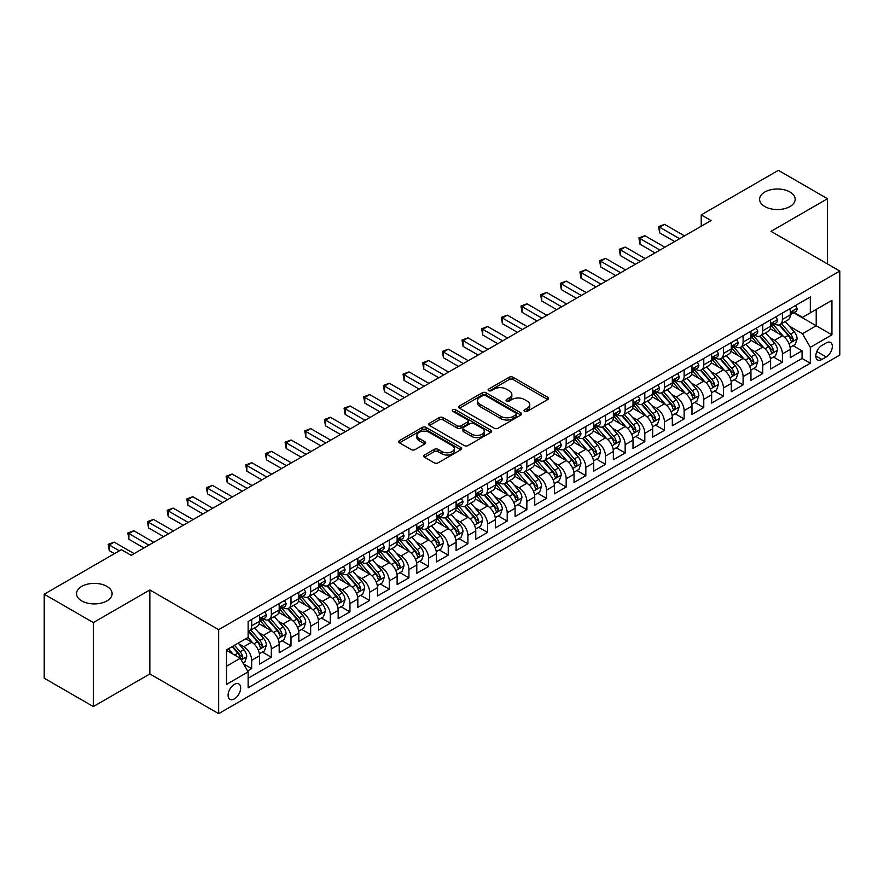 <?xml version="1.0" encoding="UTF-8"?>
<svg xmlns="http://www.w3.org/2000/svg" width="884" height="884" viewBox="0 0 884 884"><rect width="100%" height="100%" fill="white"/><g stroke="black" fill="none" stroke-linecap="round" stroke-linejoin="round"><path stroke-width="1.33" d="M524.566 411.358A1.912 1.105 0 0 0 527.262 411.358L547.771 399.524A2.729 1.58 0 0 0 548.566 398.408A2.729 1.58 0 0 0 547.771 397.303L513.04 377.247A2.729 1.58 0 0 0 509.173 377.247L488.675 389.082A1.912 1.105 0 0 0 488.112 389.866A1.912 1.105 0 0 0 488.675 390.64A1.912 1.105 0 0 0 491.382 390.64L494.034 389.115A8.729 5.039 0 0 1 506.377 389.115L509.272 390.783A8.729 5.039 0 0 1 511.836 394.352A8.729 5.039 0 0 1 509.272 397.911L506.62 399.446A1.912 1.105 0 0 0 506.057 400.22A1.912 1.105 0 0 0 506.62 401.004A1.912 1.105 0 0 0 509.317 401.004L511.98 399.469A8.729 5.039 0 0 1 524.322 399.469L527.218 401.137A8.729 5.039 0 0 1 529.77 404.706A8.729 5.039 0 0 1 527.218 408.275L524.566 409.8A1.912 1.105 0 0 0 524.002 410.585A1.912 1.105 0 0 0 524.566 411.358L524.566 409.8M106.909 586.379A17.791 10.277 0 0 0 87.516 584.158A17.791 10.277 0 0 0 76.532 593.65A17.791 10.277 0 0 0 81.748 600.91A17.791 10.277 0 0 0 101.13 603.131A17.791 10.277 0 0 0 112.113 593.65A17.791 10.277 0 0 0 106.909 586.379M789.976 192.016A17.791 10.277 0 0 0 770.583 189.795A17.791 10.277 0 0 0 759.599 199.276A17.791 10.277 0 0 0 764.815 206.547A17.791 10.277 0 0 0 784.196 208.768A17.791 10.277 0 0 0 795.18 199.276A17.791 10.277 0 0 0 789.976 192.016M234.382 698.901A8.895 5.138 120 0 0 240.194 691.067A8.895 5.138 120 0 0 238.824 683.94A8.895 5.138 120 0 0 234.382 684.382A8.895 5.138 120 0 0 228.569 692.216A8.895 5.138 120 0 0 229.928 699.343A8.895 5.138 120 0 0 234.382 698.901M424.475 455.006A2.729 1.58 0 0 0 423.679 456.111A2.729 1.58 0 0 0 424.475 457.227L434.221 462.851A2.729 1.58 0 0 0 438.077 462.851L460.84 449.713A2.729 1.58 0 0 0 461.647 448.597A2.729 1.58 0 0 0 460.84 447.481L426.11 427.436A2.729 1.58 0 0 0 422.254 427.436L399.491 440.575A2.729 1.58 0 0 0 398.695 441.691A2.729 1.58 0 0 0 399.491 442.807L411.259 449.602A2.729 1.58 0 0 0 415.115 449.602L424.861 443.978A2.729 1.58 0 0 0 425.657 442.862A2.729 1.58 0 0 0 424.861 441.746L419.027 438.376A7.304 4.21 0 0 1 416.883 435.392A7.304 4.21 0 0 1 421.392 431.502A7.304 4.21 0 0 1 429.348 432.42L452.21 445.613A7.304 4.21 0 0 1 454.343 448.597A7.304 4.21 0 0 1 449.846 452.486A7.304 4.21 0 0 1 441.889 451.58L438.077 449.381A2.729 1.58 0 0 0 434.221 449.381L424.475 455.006L424.475 457.227L434.221 451.647L434.221 449.381M149.849 589.959L93.339 622.579L44.2 594.214L44.2 678.194L93.339 706.57L149.849 673.939L218.657 713.653L218.657 629.673L149.849 589.959L149.849 673.939M827.512 263.962L827.512 198.712L771.003 231.343L839.8 271.057L218.657 629.673M827.512 198.712L778.373 170.347L701.222 214.889L701.222 226.238M44.2 594.214L121.351 549.671L131.186 555.34L711.045 220.558L701.222 214.889M494.222 428.21A2.729 1.58 0 0 0 498.079 428.21L520.853 415.071A2.729 1.58 0 0 0 521.648 413.955A2.729 1.58 0 0 0 520.853 412.839L486.123 392.783A2.729 1.58 0 0 0 482.266 392.783L459.492 405.933A2.729 1.58 0 0 0 458.697 407.049A2.729 1.58 0 0 0 459.492 408.165L494.222 428.21M453.603 411.778A1.912 1.105 0 0 1 455.536 412.043L455.536 409.778L490.852 430.165A2.729 1.58 0 0 1 491.648 431.27A2.729 1.58 0 0 1 490.852 432.387L468.078 445.536A2.729 1.58 0 0 1 464.222 445.536L429.491 425.48L439.238 419.9L439.238 417.624L429.491 423.259A2.729 1.58 0 0 0 428.696 424.364A2.729 1.58 0 0 0 429.491 425.48L429.491 423.259M439.238 419.9A2.729 1.58 0 0 1 443.094 419.9L443.094 417.624A2.729 1.58 0 0 0 439.238 417.624M443.094 417.624L457.183 425.757A2.729 1.58 0 0 0 461.039 425.757L467.503 422.033A2.729 1.58 0 0 0 468.299 420.917A2.729 1.58 0 0 0 467.503 419.801L452.84 411.336A1.912 1.105 0 0 1 452.276 410.552A1.912 1.105 0 0 1 453.459 409.535A1.912 1.105 0 0 1 455.536 409.778M247.597 670.956L251.675 668.602L243.52 663.895M238.879 643.85L243.807 646.701A11.116 6.42 60 0 1 251.675 660.315L259.542 655.784L259.542 664.061L271.333 657.254L262.393 652.094M258.537 632.502L263.465 635.353A11.116 6.42 60 0 1 271.333 648.966L279.189 644.436L279.189 652.712L290.991 645.906L282.04 640.745M278.195 621.154L283.123 624.005A11.116 6.42 60 0 1 290.991 637.618L298.847 633.088L298.847 641.364L310.649 634.557L301.698 629.397M297.842 609.805L302.781 612.656A11.116 6.42 60 0 1 310.649 626.27L318.505 621.739L318.505 630.016L330.307 623.209L321.356 618.049M317.5 598.457L322.439 601.308A11.116 6.42 60 0 1 330.307 614.921L338.163 610.38L338.163 618.667L349.953 611.861L341.014 606.7M337.158 587.109L342.097 589.959A11.116 6.42 60 0 1 349.953 603.573L357.821 599.032L357.821 607.319L369.611 600.512L360.672 595.352M356.816 575.76L361.755 578.611A11.116 6.42 60 0 1 369.611 592.225L377.479 587.683L377.479 595.971L389.269 589.164L380.33 584.004M376.474 564.412L381.413 567.263A11.116 6.42 60 0 1 389.269 580.876L397.137 576.335L397.137 584.622L408.927 577.816L399.988 572.655M396.131 553.064L401.06 555.914A11.116 6.42 60 0 1 408.927 569.528L416.795 564.986L416.795 573.274L428.585 566.467L419.646 561.307M415.789 541.715L420.718 544.566A11.116 6.42 60 0 1 428.585 558.18L436.442 553.638L436.442 561.926L448.243 555.119L439.293 549.958M435.447 530.367L440.376 533.218A11.116 6.42 60 0 1 448.243 546.831L456.1 542.29L456.1 550.577L467.901 543.77L458.951 538.61M455.094 519.019L460.034 521.869A11.116 6.42 60 0 1 467.901 535.483L475.758 530.941L475.758 539.229L487.559 532.422L478.609 527.262M474.752 507.67L479.692 510.521A11.116 6.42 60 0 1 487.559 524.135L495.416 519.593L495.416 527.881L507.206 521.074L498.267 515.913M494.41 496.322L499.349 499.173A11.116 6.42 60 0 1 507.206 512.786L515.074 508.245L515.074 516.532L526.864 509.725L517.925 504.565M514.068 484.973L519.007 487.824A11.116 6.42 60 0 1 526.864 501.438L534.732 496.896L534.732 505.184L546.522 498.377L537.582 493.206M533.726 473.625L538.665 476.476A11.116 6.42 60 0 1 546.522 490.09L554.39 485.548L554.39 493.836L566.18 487.029L557.24 481.857M553.384 462.277L558.312 465.128A11.116 6.42 60 0 1 566.18 478.741L574.048 474.2L574.048 482.487L585.838 475.68L576.898 470.509M573.042 450.928L577.97 453.779A11.116 6.42 60 0 1 585.838 467.393L593.694 462.851L593.694 471.139L605.496 464.332L596.545 459.161M592.7 439.58L597.628 442.431A11.116 6.42 60 0 1 605.496 456.045L613.352 451.503L613.352 459.791L625.154 452.984L616.203 447.812M612.347 428.232L617.286 431.072A11.116 6.42 60 0 1 625.154 444.696L633.01 440.155L633.01 448.442L644.812 441.635L635.861 436.464M632.005 416.883L636.944 419.723A11.116 6.42 60 0 1 644.812 433.348L652.668 428.806L652.668 437.094L664.459 430.287L655.519 425.116M651.663 405.535L656.602 408.375A11.116 6.42 60 0 1 664.459 421.999L672.326 417.458L672.326 425.745L684.117 418.939L675.177 413.767M671.321 394.187L676.26 397.026A11.116 6.42 60 0 1 684.117 410.651L691.984 406.11L691.984 414.397L703.774 407.59L694.835 402.419M690.979 382.838L695.918 385.678A11.116 6.42 60 0 1 703.774 399.303L711.642 394.761L711.642 403.049L723.432 396.242L714.493 391.071M710.637 371.49L715.576 374.33A11.116 6.42 60 0 1 723.432 387.954L731.3 383.413L731.3 391.7L743.09 384.894L734.151 379.722M730.294 360.131L735.223 362.981A11.116 6.42 60 0 1 743.09 376.606L750.947 372.065L750.947 380.352L762.748 373.545L753.798 368.374M749.952 348.782L754.881 351.633A11.116 6.42 60 0 1 762.748 365.258L770.605 360.716L770.605 369.004L782.406 362.186L782.406 353.909A11.116 6.42 -120 0 0 774.539 340.285L769.61 337.434M773.456 357.026L782.406 362.186M259.542 655.784A11.116 6.42 -120 0 0 251.675 642.16L245.774 638.756M279.189 644.436A11.116 6.42 -120 0 0 271.333 630.811L259.178 623.795M298.847 633.088A11.116 6.42 -120 0 0 290.991 619.463L278.836 612.446M318.505 621.739A11.116 6.42 -120 0 0 310.649 608.115L298.494 601.098M338.163 610.38A11.116 6.42 -120 0 0 330.307 596.766L318.141 589.75M357.821 599.032A11.116 6.42 -120 0 0 349.953 585.418L337.798 578.401M377.479 587.683A11.116 6.42 -120 0 0 369.611 574.07L357.456 567.053M397.137 576.335A11.116 6.42 -120 0 0 389.269 562.721L377.114 555.704M416.795 564.986A11.116 6.42 -120 0 0 408.927 551.373L396.772 544.356M436.442 553.638A11.116 6.42 -120 0 0 428.585 540.025L416.43 533.008M456.1 542.29A11.116 6.42 -120 0 0 448.243 528.676L436.088 521.659M475.758 530.941A11.116 6.42 -120 0 0 467.901 517.328L455.746 510.311M495.416 519.593A11.116 6.42 -120 0 0 487.559 505.979L475.393 498.963M515.074 508.245A11.116 6.42 -120 0 0 507.206 494.631L495.051 487.614M534.732 496.896A11.116 6.42 -120 0 0 526.864 483.283L514.709 476.266M554.39 485.548A11.116 6.42 -120 0 0 546.522 471.934L534.367 464.918M574.048 474.2A11.116 6.42 -120 0 0 566.18 460.586L554.025 453.569M593.694 462.851A11.116 6.42 -120 0 0 585.838 449.238L573.683 442.221M613.352 451.503A11.116 6.42 -120 0 0 605.496 437.889L593.341 430.873M633.01 440.155A11.116 6.42 -120 0 0 625.154 426.541L612.999 419.524M652.668 428.806A11.116 6.42 -120 0 0 644.812 415.193L632.646 408.176M672.326 417.458A11.116 6.42 -120 0 0 664.459 403.844L652.304 396.817M691.984 406.11A11.116 6.42 -120 0 0 684.117 392.496L671.962 385.468M711.642 394.761A11.116 6.42 -120 0 0 703.774 381.148L691.62 374.12M731.3 383.413A11.116 6.42 -120 0 0 723.432 369.799L711.277 362.772M750.947 372.065A11.116 6.42 -120 0 0 743.09 358.451L730.935 351.423M770.605 360.716A11.116 6.42 -120 0 0 762.748 347.103L750.593 340.075M826.242 342.904L821.91 345.39A8.619 4.973 120 0 0 816.286 352.992A8.619 4.973 120 0 0 817.601 359.898A8.619 4.973 120 0 0 821.91 359.468L826.242 356.97A8.619 4.973 120 0 0 831.866 349.379A8.619 4.973 120 0 0 830.551 342.473A8.619 4.973 120 0 0 826.242 342.904M218.657 713.653L839.8 355.036L839.8 271.057M226.514 666.216L240.271 658.282L248.139 671.895L248.139 687.785L810.319 363.213L810.319 347.324L802.451 333.71L789.257 326.086M248.139 671.895L226.514 684.382L226.514 649.884L248.139 637.397L248.139 621.507L810.319 296.936L810.319 312.826L831.932 300.339L831.932 334.837L810.319 347.324M263.366 618.955L263.465 619.01A11.116 6.42 60 0 0 269.023 619.562L276.891 615.021A11.116 6.42 -120 0 0 279.189 609.927L279.189 603.573M283.024 607.606L283.123 607.662A11.116 6.42 60 0 0 288.681 608.214L296.549 603.673A11.116 6.42 -120 0 0 298.847 598.579L298.847 592.225M302.682 596.258L302.781 596.313A11.116 6.42 60 0 0 308.339 596.866L316.207 592.324A11.116 6.42 -120 0 0 318.505 587.23L318.505 580.876M322.34 584.91L322.439 584.965A11.116 6.42 60 0 0 327.997 585.517L335.865 580.976A11.116 6.42 -120 0 0 338.163 575.882L338.163 569.528M341.998 573.561L342.097 573.617A11.116 6.42 60 0 0 347.655 574.169L355.523 569.627A11.116 6.42 -120 0 0 357.821 564.533L357.821 558.18M361.644 562.213L361.755 562.268A11.116 6.42 60 0 0 367.313 562.821L375.17 558.279A11.116 6.42 -120 0 0 377.479 553.185L377.479 546.831M381.302 550.854L381.413 550.92A11.116 6.42 60 0 0 386.971 551.472L394.828 546.931A11.116 6.42 -120 0 0 397.137 541.837L397.137 535.483M400.96 539.505L401.06 539.572A11.116 6.42 60 0 0 406.629 540.124L414.486 535.582A11.116 6.42 -120 0 0 416.795 530.488L416.795 524.135M420.618 528.157L420.718 528.223A11.116 6.42 60 0 0 426.287 528.776L434.143 524.234A11.116 6.42 -120 0 0 436.442 519.14L436.442 512.786M440.276 516.808L440.376 516.875A11.116 6.42 60 0 0 445.934 517.427L453.801 512.886A11.116 6.42 -120 0 0 456.1 507.792L456.1 501.438M459.934 505.46L460.034 505.526A11.116 6.42 60 0 0 465.592 506.079L473.459 501.537A11.116 6.42 -120 0 0 475.758 496.443L475.758 490.09M479.592 494.112L479.692 494.178A11.116 6.42 60 0 0 485.25 494.731L493.117 490.189A11.116 6.42 -120 0 0 495.416 485.095L495.416 478.741M499.25 482.763L499.349 482.83A11.116 6.42 60 0 0 504.908 483.382L512.775 478.841A11.116 6.42 -120 0 0 515.074 473.747L515.074 467.393M518.897 471.415L519.007 471.481A11.116 6.42 60 0 0 524.566 472.034L532.422 467.492A11.116 6.42 -120 0 0 534.732 462.398L534.732 456.045M538.555 460.067L538.665 460.133A11.116 6.42 60 0 0 544.224 460.674L552.08 456.144A11.116 6.42 -120 0 0 554.39 451.05L554.39 444.696M558.213 448.718L558.312 448.785A11.116 6.42 60 0 0 563.881 449.326L571.738 444.796A11.116 6.42 -120 0 0 574.048 439.702L574.048 433.348M577.871 437.37L577.97 437.436A11.116 6.42 60 0 0 583.539 437.978L591.396 433.447A11.116 6.42 -120 0 0 593.694 428.353L593.694 421.999M597.529 426.022L597.628 426.088A11.116 6.42 60 0 0 603.186 426.629L611.054 422.099A11.116 6.42 -120 0 0 613.352 417.005L613.352 410.651M617.187 414.673L617.286 414.74A11.116 6.42 60 0 0 622.844 415.281L630.712 410.751A11.116 6.42 -120 0 0 633.01 405.657L633.01 399.303M636.845 403.325L636.944 403.391A11.116 6.42 60 0 0 642.502 403.933L650.37 399.402A11.116 6.42 -120 0 0 652.668 394.308L652.668 387.954M656.503 391.977L656.602 392.043A11.116 6.42 60 0 0 662.16 392.584L670.028 388.054A11.116 6.42 -120 0 0 672.326 382.96L672.326 376.606M676.149 380.628L676.26 380.684A11.116 6.42 60 0 0 681.818 381.236L689.675 376.706A11.116 6.42 -120 0 0 691.984 371.611L691.984 365.258M695.807 369.28L695.918 369.335A11.116 6.42 60 0 0 701.476 369.888L709.333 365.346A11.116 6.42 -120 0 0 711.642 360.263L711.642 353.909M715.465 357.932L715.576 357.987A11.116 6.42 60 0 0 721.134 358.539L728.991 353.998A11.116 6.42 -120 0 0 731.3 348.915L731.3 342.561M735.123 346.583L735.223 346.638A11.116 6.42 60 0 0 740.792 347.191L748.649 342.649A11.116 6.42 -120 0 0 750.947 337.566L750.947 331.213M754.781 335.235L754.881 335.29A11.116 6.42 60 0 0 760.439 335.843L768.306 331.301A11.116 6.42 -120 0 0 770.605 326.218L770.605 319.864M248.139 678.249L802.064 358.451L802.064 350.837L790.263 357.655L790.263 349.368A11.116 6.42 -120 0 0 782.406 335.743L770.251 328.726M774.439 323.887L774.539 323.942A11.116 6.42 -120 0 0 780.097 324.494A11.116 6.42 -120 0 0 782.406 319.411L782.406 313.046M780.097 324.494L787.964 319.953A11.116 6.42 -120 0 0 790.263 314.87L790.263 308.516M251.675 619.463L251.675 625.817A11.116 6.42 60 0 1 249.376 630.911A11.116 6.42 60 0 1 248.139 631.364M249.376 630.911L257.233 626.369A11.116 6.42 -120 0 0 259.542 621.275L259.542 614.921M271.333 608.115L271.333 614.468A11.116 6.42 60 0 1 269.023 619.562M290.991 596.766L290.991 603.12A11.116 6.42 60 0 1 288.681 608.214M310.649 585.418L310.649 591.772A11.116 6.42 60 0 1 308.339 596.866M330.307 574.07L330.307 580.423A11.116 6.42 60 0 1 327.997 585.517M349.953 562.721L349.953 569.075A11.116 6.42 60 0 1 347.655 574.169M369.611 551.373L369.611 557.727A11.116 6.42 60 0 1 367.313 562.821M389.269 540.025L389.269 546.378A11.116 6.42 60 0 1 386.971 551.472M408.927 528.676L408.927 535.03A11.116 6.42 60 0 1 406.629 540.124M428.585 517.328L428.585 523.682A11.116 6.42 60 0 1 426.287 528.776M448.243 505.979L448.243 512.333A11.116 6.42 60 0 1 445.934 517.427M467.901 494.631L467.901 500.985A11.116 6.42 60 0 1 465.592 506.079M487.559 483.283L487.559 489.637A11.116 6.42 60 0 1 485.25 494.731M507.206 471.934L507.206 478.288A11.116 6.42 60 0 1 504.908 483.382M526.864 460.586L526.864 466.94A11.116 6.42 60 0 1 524.566 472.034M546.522 449.238L546.522 455.591A11.116 6.42 60 0 1 544.224 460.674M566.18 437.889L566.18 444.243A11.116 6.42 60 0 1 563.881 449.326M585.838 426.541L585.838 432.895A11.116 6.42 60 0 1 583.539 437.978M605.496 415.193L605.496 421.546A11.116 6.42 60 0 1 603.186 426.629M625.154 403.844L625.154 410.198A11.116 6.42 60 0 1 622.844 415.281M644.812 392.496L644.812 398.85A11.116 6.42 60 0 1 642.502 403.933M664.459 381.148L664.459 387.501A11.116 6.42 60 0 1 662.16 392.584M684.117 369.799L684.117 376.153A11.116 6.42 60 0 1 681.818 381.236M703.774 358.44L703.774 364.805A11.116 6.42 60 0 1 701.476 369.888M723.432 347.092L723.432 353.456A11.116 6.42 60 0 1 721.134 358.539M743.09 335.743L743.09 342.108A11.116 6.42 60 0 1 740.792 347.191M762.748 324.395L762.748 330.76A11.116 6.42 60 0 1 760.439 335.843M762.748 365.258L762.748 373.545M743.09 376.606L743.09 384.894M723.432 387.954L723.432 396.242M703.774 399.303L703.774 407.59M684.117 410.651L684.117 418.939M664.459 421.999L664.459 430.287M644.812 433.348L644.812 441.635M625.154 444.696L625.154 452.984M605.496 456.045L605.496 464.332M585.838 467.393L585.838 475.68M566.18 478.741L566.18 487.029M546.522 490.09L546.522 498.377M526.864 501.438L526.864 509.725M507.206 512.786L507.206 521.074M487.559 524.135L487.559 532.422M467.901 535.483L467.901 543.77M448.243 546.831L448.243 555.119M428.585 558.18L428.585 566.467M408.927 569.528L408.927 577.816M389.269 580.876L389.269 589.164M369.611 592.225L369.611 600.512M349.953 603.573L349.953 611.861M330.307 614.921L330.307 623.209M310.649 626.27L310.649 634.557M290.991 637.618L290.991 645.906M271.333 648.966L271.333 657.254M251.675 660.315L251.675 668.602M240.271 658.282L226.514 650.337M802.451 333.71L816.208 325.765L816.208 309.422L802.451 317.367L810.319 312.826M793.699 312.77L831.932 334.837M794.097 312.538L802.451 317.367M93.339 622.579L93.339 706.57M248.139 637.397L226.514 649.884L227.265 650.768M793.114 345.677L802.064 350.837M802.064 358.451L810.319 363.213M816.208 309.422L831.932 300.339M525.328 411.635L527.218 410.541A8.729 5.039 0 0 0 529.77 406.971L529.77 404.706M511.836 394.352L511.836 396.618A8.729 5.039 0 0 1 509.272 400.187L507.383 401.27M547.726 399.546L513.04 379.523A2.729 1.58 0 0 0 509.173 379.523L489.438 390.916M520.809 415.082L486.123 395.06A2.729 1.58 0 0 0 482.266 395.06L459.525 408.176L459.492 405.933M516.024 414.729A1.912 1.105 0 0 0 516.587 413.955A1.912 1.105 0 0 0 516.024 413.171L485.537 395.568A1.912 1.105 0 0 0 482.841 395.568L480.045 397.192A8.729 5.039 0 0 0 477.482 400.75A8.729 5.039 0 0 0 480.045 404.319L500.885 416.353A8.729 5.039 0 0 0 513.228 416.353L516.024 414.729L516.024 417.005A1.912 1.105 0 0 0 516.587 416.22L516.587 413.955M477.482 400.75L477.482 403.027A8.729 5.039 0 0 0 480.045 406.585L480.045 404.319M516.024 417.005L513.228 418.618A8.729 5.039 0 0 1 500.885 418.618L480.045 406.585M443.094 419.9L457.183 428.033A2.729 1.58 0 0 0 461.039 428.033L467.503 424.298A2.729 1.58 0 0 0 468.299 423.182L468.299 420.917M455.536 412.043L490.808 432.409M471.791 434.199A7.304 4.21 0 0 0 479.747 435.116A7.304 4.21 0 0 0 484.255 431.215A7.304 4.21 0 0 0 482.111 428.243L474.056 423.591A2.729 1.58 0 0 0 470.2 423.591L463.735 427.315A2.729 1.58 0 0 0 462.94 428.431A2.729 1.58 0 0 0 463.735 429.547L471.791 434.199L471.791 436.464A7.304 4.21 0 0 0 479.747 437.381A7.304 4.21 0 0 0 484.255 433.492L484.255 431.215M462.94 428.431L462.94 430.707A2.729 1.58 0 0 0 463.735 431.823L463.735 429.547M471.791 436.464L463.735 431.823M454.343 448.597L454.343 450.862A7.304 4.21 0 0 1 449.846 454.763A7.304 4.21 0 0 1 441.889 453.846L438.077 451.647A2.729 1.58 0 0 0 434.221 451.647M416.883 435.392L416.883 437.668A7.304 4.21 0 0 0 419.027 440.641L419.027 438.376M424.828 443.989L419.027 440.641M460.807 449.735L426.11 429.701A2.729 1.58 0 0 0 422.254 429.701L399.524 442.829L399.491 440.575M790.097 347.423L795.18 344.484L797.147 338.815A7.37 4.254 -120 0 0 794.274 331.898L785.29 321.5M783.5 336.472L773.235 324.583M777.655 333.003L771.699 326.108A17.647 10.188 -120 0 0 771.146 325.5M779.102 324.892L788.185 335.412A7.37 4.254 60 0 1 790.804 340.484C791.92 341.964 792.705 341.511 793.169 339.124A7.37 4.254 -120 0 0 790.539 334.053L781.555 323.654M779.633 324.726L789.39 336.031A3.757 2.166 60 0 1 790.34 337.489L793.169 339.124M790.804 340.484L791.346 341.357M795.478 305.499L797.147 308.394A7.37 4.254 60 0 1 795.622 311.654L791.887 313.809A7.37 4.254 -120 0 0 793.169 312.118L793.014 311.466M679.597 238.713L659.652 227.199L664.558 224.359L684.514 235.884M790.506 314.163L790.539 314.163A7.37 4.254 -120 0 0 791.887 313.809M792.219 311.566L793.169 312.118C792.705 311.002 791.92 311.455 790.804 313.477A7.37 4.254 60 0 1 790.263 314.527M674.68 241.553L659.652 232.868L659.652 227.199L658.569 226.569L664.558 224.359M659.652 232.868L658.569 226.569M770.439 358.771L775.522 355.832L777.489 350.163A7.37 4.254 -120 0 0 774.616 343.246L765.643 332.848M763.842 347.821L753.577 335.931M757.997 344.351L752.041 337.456A17.647 10.188 -120 0 0 751.488 336.848M759.444 336.24L768.528 346.76A7.37 4.254 60 0 1 771.157 351.832C772.262 353.324 773.047 352.86 773.511 350.473A7.37 4.254 -120 0 0 770.881 345.401L761.909 335.003M759.975 336.075L769.732 347.379A3.757 2.166 60 0 1 770.682 348.837L773.511 350.473M771.157 351.832L771.688 352.705M750.792 370.12L755.864 367.18L757.831 361.512A7.37 4.254 -120 0 0 754.958 354.594L745.986 344.196M744.184 359.169L733.919 347.279M738.339 355.699L732.383 348.804A17.647 10.188 -120 0 0 731.841 348.197M739.786 347.589L748.87 358.108A7.37 4.254 60 0 1 751.499 363.18C752.604 364.672 753.389 364.208 753.853 361.821A7.37 4.254 -120 0 0 751.223 356.749L742.251 346.351M740.317 347.423L750.085 358.727A3.757 2.166 60 0 1 751.024 360.186L753.853 361.821M751.499 363.18L752.03 364.064M731.134 381.468L736.206 378.529L738.173 372.86A7.37 4.254 -120 0 0 735.311 365.943L726.328 355.545M724.526 370.518L714.261 358.628M718.681 367.048L712.725 360.153A17.647 10.188 -120 0 0 712.184 359.545M720.129 358.937L729.212 369.457A7.37 4.254 60 0 1 731.841 374.529C732.946 376.02 733.731 375.556 734.195 373.17A7.37 4.254 -120 0 0 731.576 368.098L722.593 357.7M720.659 358.771L730.427 370.076A3.757 2.166 60 0 1 731.366 371.534L734.195 373.17M731.841 374.529L732.372 375.413M711.476 392.816L716.548 389.877L718.515 384.208A7.37 4.254 -120 0 0 715.653 377.291L706.67 366.893M704.868 381.866L694.603 369.976M699.023 378.396L693.067 371.501A17.647 10.188 -120 0 0 692.526 370.893M700.471 370.286L709.554 380.805A7.37 4.254 60 0 1 712.184 385.888C713.289 387.369 714.073 386.916 714.537 384.518A7.37 4.254 -120 0 0 711.918 379.446L702.935 369.048M701.001 370.12L710.769 381.424A3.757 2.166 60 0 1 711.708 382.882L714.537 384.518M712.184 385.888L712.714 386.761M775.821 316.848L777.489 319.743A7.37 4.254 60 0 1 775.964 323.003L772.229 325.157A7.37 4.254 -120 0 0 773.511 323.467L773.356 322.815M659.939 250.061L639.994 238.547L644.9 235.708L664.856 247.233M770.859 325.511L770.881 325.511A7.37 4.254 -120 0 0 772.229 325.157M772.561 322.914L773.511 323.467C773.047 322.351 772.262 322.815 771.157 324.826A7.37 4.254 60 0 1 770.605 325.876M655.033 252.901L639.994 244.227L639.994 238.547L638.911 237.918L644.9 235.708M639.994 244.227L638.911 237.918M756.163 328.196L757.831 331.091A7.37 4.254 60 0 1 756.306 334.351L752.571 336.506A7.37 4.254 -120 0 0 753.853 334.815L753.698 334.163M640.281 261.41L620.336 249.896L625.253 247.056L645.198 258.581M751.201 336.859L751.223 336.859A7.37 4.254 -120 0 0 752.571 336.506M752.903 334.262L753.853 334.815C753.389 333.699 752.604 334.163 751.499 336.174A7.37 4.254 60 0 1 750.947 337.224M635.375 264.25L620.336 255.575L620.336 249.896L619.253 249.277L625.253 247.056M620.336 255.575L619.253 249.277M736.505 339.544L738.173 342.439A7.37 4.254 60 0 1 736.648 345.699L732.913 347.854A7.37 4.254 -120 0 0 734.195 346.163L734.04 345.511M620.634 272.758L600.678 261.244L605.595 258.404L625.541 269.929M731.543 348.208L731.576 348.208A7.37 4.254 -120 0 0 732.913 347.854M733.245 345.611L734.195 346.163C733.731 345.047 732.946 345.511 731.841 347.522A7.37 4.254 60 0 1 731.3 348.572M615.717 275.598L600.678 266.924L600.678 261.244L599.595 260.625L605.595 258.404M600.678 266.924L599.595 260.625M716.847 350.904L718.515 353.788A7.37 4.254 60 0 1 716.99 357.048L713.255 359.202A7.37 4.254 -120 0 0 714.537 357.512L714.382 356.86M600.976 284.107L581.02 272.592L585.937 269.753L605.883 281.278M711.885 359.556L711.918 359.556A7.37 4.254 -120 0 0 713.255 359.202M713.587 356.959L714.537 357.512C714.073 356.396 713.289 356.86 712.184 358.871A7.37 4.254 60 0 1 711.642 359.921M596.059 286.946L581.02 278.272L581.02 272.592L579.937 271.974L585.937 269.753M581.02 278.272L579.937 271.974M691.818 404.165L696.901 401.226L698.857 395.557A7.37 4.254 -120 0 0 695.995 388.64L687.012 378.242M685.211 393.214L674.945 381.324M679.376 389.745L673.409 382.849A17.647 10.188 -120 0 0 672.868 382.242M680.813 381.634L689.896 392.153A7.37 4.254 60 0 1 692.526 397.236C693.631 398.717 694.415 398.264 694.879 395.866A7.37 4.254 -120 0 0 692.26 390.794L683.277 380.396M681.354 381.468L691.111 392.772A3.757 2.166 60 0 1 692.061 394.242L694.879 395.866M692.526 397.236L693.067 398.109M697.189 362.252L698.857 365.136A7.37 4.254 60 0 1 697.332 368.396L693.597 370.562A7.37 4.254 -120 0 0 694.879 368.86L694.725 368.208M581.318 295.466L561.362 283.941L566.279 281.101L586.225 292.626M692.227 370.904L692.26 370.904A7.37 4.254 -120 0 0 693.597 370.562M693.929 368.308L694.879 368.86C694.426 367.755 693.631 368.208 692.526 370.219A7.37 4.254 60 0 1 691.984 371.269M576.401 298.295L561.362 289.62L561.362 283.941L560.279 283.322L566.279 281.101M561.362 289.62L560.279 283.322M672.16 415.513L677.243 412.574L679.21 406.905A7.37 4.254 -120 0 0 676.337 399.988L667.354 389.59M665.553 404.563L655.287 392.673M659.718 401.104L653.762 394.198A17.647 10.188 -120 0 0 653.21 393.59M661.155 392.993L670.238 403.502A7.37 4.254 60 0 1 672.868 408.585C673.973 410.066 674.757 409.612 675.232 407.215A7.37 4.254 -120 0 0 672.602 402.143L663.619 391.745M661.696 392.816L671.453 404.121A3.757 2.166 60 0 1 672.404 405.59L675.232 407.215M672.868 408.585L673.409 409.458M677.531 373.601L679.21 376.485A7.37 4.254 60 0 1 677.685 379.744L673.951 381.91A7.37 4.254 -120 0 0 675.232 380.208L675.078 379.556M561.66 306.814L541.704 295.289L546.621 292.449L566.578 303.974M672.569 382.253L672.602 382.253A7.37 4.254 -120 0 0 673.951 381.91M674.282 379.656L675.232 380.208C674.768 379.103 673.984 379.556 672.868 381.568A7.37 4.254 60 0 1 672.326 382.617M556.743 309.643L541.704 300.969L541.704 295.289L540.632 294.67L546.621 292.449M541.704 300.969L540.632 294.67M652.502 426.861L657.586 423.922L659.552 418.254A7.37 4.254 -120 0 0 656.679 411.336L647.696 400.938M645.895 415.911L635.629 404.021M640.06 412.452L634.104 405.546A17.647 10.188 -120 0 0 633.552 404.938M641.497 404.342L650.591 414.85A7.37 4.254 60 0 1 653.21 419.933C654.315 421.414 655.11 420.961 655.574 418.563A7.37 4.254 -120 0 0 652.944 413.491L643.961 403.093M642.038 404.165L651.795 415.469A3.757 2.166 60 0 1 652.746 416.939L655.574 418.563M653.21 419.933L653.751 420.806M657.873 384.949L659.552 387.833A7.37 4.254 60 0 1 658.028 391.093L654.293 393.258A7.37 4.254 -120 0 0 655.574 391.557L655.42 390.905M542.002 318.163L522.046 306.637L526.963 303.798L546.92 315.323M652.911 393.601L652.944 393.601A7.37 4.254 -120 0 0 654.293 393.258M654.624 391.004L655.574 391.557C655.11 390.452 654.326 390.905 653.21 392.916A7.37 4.254 60 0 1 652.668 393.966M537.085 320.991L522.046 312.317L522.046 306.637L520.974 306.019L526.963 303.798M522.046 312.317L520.974 306.019M632.845 438.21L637.928 435.282L639.894 429.602A7.37 4.254 -120 0 0 637.021 422.685L628.038 412.287M626.248 427.259L615.982 415.369M620.402 423.801L614.446 416.894A17.647 10.188 -120 0 0 613.894 416.287M621.85 415.69L630.933 426.198A7.37 4.254 60 0 1 633.552 431.281C634.668 432.762 635.452 432.309 635.916 429.911A7.37 4.254 -120 0 0 633.287 424.839L624.303 414.441M622.38 415.513L632.137 426.817A3.757 2.166 60 0 1 633.088 428.287L635.916 429.911M633.552 431.281L634.093 432.154M638.226 396.297L639.894 399.181A7.37 4.254 60 0 1 638.37 402.441L634.635 404.607A7.37 4.254 -120 0 0 635.916 402.905L635.762 402.253M522.345 329.511L502.399 317.986L507.305 315.146L527.262 326.671M633.253 404.949L633.287 404.949A7.37 4.254 -120 0 0 634.635 404.607M634.966 402.353L635.916 402.905C635.452 401.8 634.668 402.253 633.552 404.264A7.37 4.254 60 0 1 633.01 405.314M517.427 332.34L502.399 323.666L502.399 317.986L501.316 317.367L507.305 315.146M502.399 323.666L501.316 317.367M613.187 449.558L618.27 446.63L620.236 440.95A7.37 4.254 -120 0 0 617.364 434.033L608.391 423.635M606.59 438.608L596.324 426.718M600.744 435.149L594.788 428.243A17.647 10.188 -120 0 0 594.236 427.635M602.192 427.038L611.275 437.547A7.37 4.254 60 0 1 613.905 442.63C615.01 444.111 615.794 443.657 616.259 441.26A7.37 4.254 -120 0 0 613.629 436.188L604.656 425.79M602.722 426.861L612.479 438.166A3.757 2.166 60 0 1 613.43 439.635L616.259 441.26M613.905 442.63L614.435 443.503M593.54 460.907L598.612 457.978L600.579 452.299A7.37 4.254 -120 0 0 597.706 445.381L588.733 434.983M586.932 449.956L576.666 438.066M581.086 446.497L575.13 439.591A17.647 10.188 -120 0 0 574.589 438.983M582.534 438.387L591.617 448.895A7.37 4.254 60 0 1 594.247 453.978C595.352 455.459 596.136 455.006 596.601 452.608A7.37 4.254 -120 0 0 593.971 447.536L584.998 437.138M583.064 438.21L592.832 449.514A3.757 2.166 60 0 1 593.772 450.984L596.601 452.608M594.247 453.978L594.777 454.851M573.882 472.255L578.954 469.327L580.921 463.647A7.37 4.254 -120 0 0 578.059 456.73L569.075 446.332M567.274 461.304L557.008 449.415M561.428 457.846L555.472 450.939A17.647 10.188 -120 0 0 554.931 450.332M562.876 449.735L571.959 460.244A7.37 4.254 60 0 1 574.589 465.327C575.694 466.807 576.479 466.354 576.943 463.956A7.37 4.254 -120 0 0 574.324 458.884L565.34 448.486M563.406 449.558L573.175 460.862A3.757 2.166 60 0 1 574.114 462.332L576.943 463.956M574.589 465.327L575.119 466.199M554.224 483.603L559.296 480.675L561.263 474.995A7.37 4.254 -120 0 0 558.401 468.078L549.417 457.68M547.616 472.653L537.35 460.763M541.77 469.194L535.814 462.288A17.647 10.188 -120 0 0 535.273 461.68M543.218 461.083L552.301 471.592A7.37 4.254 60 0 1 554.931 476.675C556.036 478.156 556.821 477.703 557.285 475.305A7.37 4.254 -120 0 0 554.666 470.233L545.682 459.835M543.748 460.907L553.517 472.211A3.757 2.166 60 0 1 554.456 473.68L557.285 475.305M554.931 476.675L555.461 477.548M534.566 494.952L539.649 492.023L541.605 486.344A7.37 4.254 -120 0 0 538.743 479.426L529.759 469.028M527.958 484.001L517.692 472.111M522.124 480.542L516.157 473.636A17.647 10.188 -120 0 0 515.615 473.028M523.56 472.432L532.643 482.94A7.37 4.254 60 0 1 535.273 488.023C536.378 489.504 537.163 489.051 537.627 486.653A7.37 4.254 -120 0 0 535.008 481.581L526.024 471.183M524.101 472.255L533.859 483.559A3.757 2.166 60 0 1 534.809 485.029L537.627 486.653M535.273 488.023L535.814 488.896M514.908 506.3L519.991 503.372L521.947 497.692A7.37 4.254 -120 0 0 519.085 490.775L510.101 480.377M508.3 495.349L498.035 483.46M502.466 491.891L496.51 484.996A17.647 10.188 -120 0 0 495.957 484.377M503.902 483.78L512.985 494.3A7.37 4.254 60 0 1 515.615 499.372C516.72 500.852 517.505 500.399 517.98 498.012A7.37 4.254 -120 0 0 515.35 492.929L506.366 482.531M504.444 483.603L514.201 494.907A3.757 2.166 60 0 1 515.151 496.377L517.98 498.012M515.615 499.372L516.157 500.245M495.25 517.648L500.333 514.72L502.3 509.04A7.37 4.254 -120 0 0 499.427 502.123L490.443 491.725M488.642 506.698L478.377 494.808M482.808 503.239L476.852 496.344A17.647 10.188 -120 0 0 476.299 495.725M484.244 495.128L493.338 505.648A7.37 4.254 60 0 1 495.957 510.72C497.062 512.201 497.858 511.748 498.322 509.361A7.37 4.254 -120 0 0 495.692 504.278L486.708 493.88M484.786 494.952L494.543 506.256A3.757 2.166 60 0 1 495.493 507.725L498.322 509.361M495.957 510.72L496.499 511.593M475.592 528.997L480.675 526.068L482.642 520.389A7.37 4.254 -120 0 0 479.769 513.471L470.785 503.073M468.995 518.046L458.73 506.156M463.15 514.587L457.194 507.692A17.647 10.188 -120 0 0 456.641 507.073M464.597 506.477L473.68 516.996A7.37 4.254 60 0 1 476.299 522.068C477.415 523.549 478.2 523.096 478.664 520.709A7.37 4.254 -120 0 0 476.034 515.626L467.05 505.228M465.128 506.3L474.885 517.604A3.757 2.166 60 0 1 475.835 519.074L478.664 520.709M476.299 522.068L476.841 522.941M455.934 540.345L461.017 537.417L462.984 531.737A7.37 4.254 -120 0 0 460.111 524.82L451.127 514.422M449.337 529.394L439.072 517.505M443.492 525.936L437.536 519.041A17.647 10.188 -120 0 0 436.983 518.422M444.939 517.825L454.022 528.345A7.37 4.254 60 0 1 456.652 533.417C457.757 534.897 458.542 534.444 459.006 532.058A7.37 4.254 -120 0 0 456.376 526.974L447.403 516.576M445.47 517.648L455.227 528.952A3.757 2.166 60 0 1 456.177 530.422L459.006 532.058M456.652 533.417L457.183 534.29M436.287 551.693L441.359 548.765L443.326 543.085A7.37 4.254 -120 0 0 440.453 536.168L431.48 525.77M429.679 540.743L419.414 528.853M423.834 537.284L417.878 530.389A17.647 10.188 -120 0 0 417.325 529.77M425.281 529.173L434.364 539.693A7.37 4.254 60 0 1 436.994 544.765C438.099 546.246 438.884 545.793 439.348 543.406A7.37 4.254 -120 0 0 436.718 538.323L427.745 527.925M425.812 528.997L435.58 540.301A3.757 2.166 60 0 1 436.519 541.77L439.348 543.406M436.994 544.765L437.525 545.638M416.629 563.042L421.701 560.113L423.668 554.434A7.37 4.254 -120 0 0 420.806 547.516L411.822 537.118M410.021 552.091L399.756 540.212M404.176 548.632L398.22 541.737A17.647 10.188 -120 0 0 397.678 541.118M405.623 540.522L414.707 551.041A7.37 4.254 60 0 1 417.336 556.113C418.441 557.594 419.226 557.141 419.69 554.754A7.37 4.254 -120 0 0 417.071 549.671L408.088 539.273M406.154 540.345L415.922 551.649A3.757 2.166 60 0 1 416.861 553.119L419.69 554.754M417.336 556.113L417.867 556.986M396.971 574.39L402.043 571.462L404.01 565.782A7.37 4.254 -120 0 0 401.148 558.865L392.164 548.467M390.363 563.439L380.098 551.561M384.518 559.981L378.562 553.086A17.647 10.188 -120 0 0 378.021 552.467M385.965 551.87L395.049 562.39A7.37 4.254 60 0 1 397.678 567.462C398.783 568.942 399.568 568.489 400.032 566.103A7.37 4.254 -120 0 0 397.413 561.02L388.43 550.621M386.496 551.693L396.264 562.997A3.757 2.166 60 0 1 397.203 564.467L400.032 566.103M397.678 567.462L398.209 568.335M618.568 407.646L620.236 410.541A7.37 4.254 60 0 1 618.712 413.789L614.977 415.955A7.37 4.254 -120 0 0 616.259 414.253L616.104 413.601M502.687 340.859L482.741 329.334L487.648 326.494L507.604 338.019M613.606 416.298L613.629 416.298A7.37 4.254 -120 0 0 614.977 415.955M615.308 413.701L616.259 414.253C615.794 413.148 615.01 413.601 613.905 415.613A7.37 4.254 60 0 1 613.352 416.662M497.78 343.688L482.741 335.014L482.741 329.334L481.658 328.715L487.648 326.494M482.741 335.014L481.658 328.715M598.91 418.994L600.579 421.889A7.37 4.254 60 0 1 599.054 425.138L595.319 427.303A7.37 4.254 -120 0 0 596.601 425.602L596.446 424.95M483.029 352.208L463.083 340.683L468.001 337.843L487.946 349.368M593.949 427.646L593.971 427.646A7.37 4.254 -120 0 0 595.319 427.303M595.65 425.049L596.601 425.602C596.136 424.497 595.352 424.95 594.247 426.961A7.37 4.254 60 0 1 593.694 428.011M478.122 355.036L463.083 346.362L463.083 340.683L462.001 340.064L468.001 337.843M463.083 346.362L462.001 340.064M579.252 430.342L580.921 433.237A7.37 4.254 60 0 1 579.396 436.497L575.661 438.652A7.37 4.254 -120 0 0 576.943 436.95L576.788 436.298M463.382 363.556L443.425 352.031L448.343 349.191L468.288 360.716M574.291 438.994L574.324 438.994A7.37 4.254 -120 0 0 575.661 438.652M575.992 436.398L576.943 436.95C576.479 435.845 575.694 436.298 574.589 438.309A7.37 4.254 60 0 1 574.048 439.359M458.464 366.385L443.425 357.711L443.425 352.031L442.343 351.412L448.343 349.191M443.425 357.711L442.343 351.412M559.594 441.691L561.263 444.586A7.37 4.254 60 0 1 559.738 447.845L556.003 450A7.37 4.254 -120 0 0 557.285 448.298L557.13 447.647M443.724 374.904L423.767 363.379L428.685 360.539L448.63 372.065M554.633 450.343L554.666 450.343A7.37 4.254 -120 0 0 556.003 450M556.334 447.746L557.285 448.298C556.821 447.193 556.036 447.647 554.931 449.658A7.37 4.254 60 0 1 554.39 450.707M438.807 377.733L423.767 369.059L423.767 363.379L422.685 362.76L428.685 360.539M423.767 369.059L422.685 362.76M539.936 453.039L541.605 455.934A7.37 4.254 60 0 1 540.08 459.194L536.345 461.349A7.37 4.254 -120 0 0 537.627 459.647L537.472 458.995M424.066 386.253L404.11 374.728L409.027 371.899L428.972 383.413M534.975 461.691L535.008 461.691A7.37 4.254 -120 0 0 536.345 461.349M536.676 459.094L537.627 459.647C537.174 458.542 536.378 458.995 535.273 461.006A7.37 4.254 60 0 1 534.732 462.056M419.149 389.082L404.11 380.407L404.11 374.728L403.027 374.109L409.027 371.899M404.11 380.407L403.027 374.109M520.278 464.387L521.947 467.282A7.37 4.254 60 0 1 520.433 470.542L516.698 472.697A7.37 4.254 -120 0 0 517.98 470.995L517.825 470.343M404.408 397.601L384.452 386.076L389.369 383.247L409.325 394.761M515.317 473.039L515.35 473.039A7.37 4.254 -120 0 0 516.698 472.697M517.029 470.443L517.98 470.995C517.516 469.89 516.731 470.343 515.615 472.354A7.37 4.254 60 0 1 515.074 473.404M399.491 400.43L384.452 391.756L384.452 386.076L383.38 385.457L389.369 383.247M384.452 391.756L383.38 385.457M500.62 475.736L502.3 478.631A7.37 4.254 60 0 1 500.775 481.891L497.04 484.045A7.37 4.254 -120 0 0 498.322 482.344L498.167 481.692M384.75 408.949L364.794 397.424L369.711 394.596L389.667 406.11M495.659 484.388L495.692 484.388A7.37 4.254 -120 0 0 497.04 484.045M497.372 481.791L498.322 482.344C497.858 481.239 497.073 481.692 495.957 483.703A7.37 4.254 60 0 1 495.416 484.752M379.833 411.789L364.794 403.104L364.794 397.424L363.722 396.805L369.711 394.596M364.794 403.104L363.722 396.805M480.973 487.084L482.642 489.979A7.37 4.254 60 0 1 481.117 493.239L477.382 495.394A7.37 4.254 -120 0 0 478.664 493.692L478.509 493.04M365.092 420.298L345.147 408.773L350.053 405.944L370.009 417.458M476.001 495.736L476.034 495.736A7.37 4.254 -120 0 0 477.382 495.394M477.714 493.15L478.664 493.692C478.2 492.587 477.415 493.04 476.299 495.051A7.37 4.254 60 0 1 475.758 496.101M360.175 423.138L345.147 414.452L345.147 408.773L344.064 408.154L350.053 405.944M345.147 414.452L344.064 408.154M461.315 498.432L462.984 501.327A7.37 4.254 60 0 1 461.459 504.587L457.724 506.742A7.37 4.254 -120 0 0 459.006 505.04L458.851 504.388M345.434 431.646L325.489 420.121L330.395 417.292L350.351 428.806M456.354 507.084L456.376 507.084A7.37 4.254 -120 0 0 457.724 506.742M458.056 504.499L459.006 505.04C458.542 503.935 457.757 504.388 456.652 506.399A7.37 4.254 60 0 1 456.1 507.449M340.528 434.486L325.489 425.801L325.489 420.121L324.406 419.502L330.395 417.292M325.489 425.801L324.406 419.502M441.657 509.781L443.326 512.676A7.37 4.254 60 0 1 441.801 515.936L438.066 518.09A7.37 4.254 -120 0 0 439.348 516.389L439.193 515.737M325.776 442.994L305.831 431.469L310.748 428.641L330.693 440.155M436.696 518.433L436.718 518.433A7.37 4.254 -120 0 0 438.066 518.09M438.398 515.847L439.348 516.389C438.884 515.284 438.099 515.737 436.994 517.759A7.37 4.254 60 0 1 436.442 518.798M320.87 445.834L305.831 437.149L305.831 431.469L304.748 430.851L310.748 428.641M305.831 437.149L304.748 430.851M421.999 521.129L423.668 524.024A7.37 4.254 60 0 1 422.143 527.284L418.408 529.439A7.37 4.254 -120 0 0 419.69 527.737L419.535 527.085M306.129 454.343L286.173 442.818L291.09 439.989L311.035 451.503M417.038 529.781L417.071 529.781A7.37 4.254 -120 0 0 418.408 529.439M418.74 527.196L419.69 527.737C419.226 526.632 418.441 527.085 417.336 529.107A7.37 4.254 60 0 1 416.795 530.146M301.212 457.183L286.173 448.497L286.173 442.818L285.09 442.199L291.09 439.989M286.173 448.497L285.09 442.199M402.342 532.477L404.01 535.372A7.37 4.254 60 0 1 402.485 538.632L398.75 540.787A7.37 4.254 -120 0 0 400.032 539.085L399.877 538.433M286.471 465.691L266.515 454.166L271.432 451.337L291.377 462.851M397.38 541.13L397.413 541.13A7.37 4.254 -120 0 0 398.75 540.787M399.082 538.544L400.032 539.085C399.568 537.98 398.783 538.433 397.678 540.456A7.37 4.254 60 0 1 397.137 541.494M281.554 468.531L266.515 459.846L266.515 454.166L265.432 453.547L271.432 451.337M266.515 459.846L265.432 453.547M377.313 585.738L382.396 582.81L384.352 577.13A7.37 4.254 -120 0 0 381.49 570.213L372.507 559.815M370.705 574.788L360.44 562.909M364.871 571.329L358.904 564.434A17.647 10.188 -120 0 0 358.363 563.815M366.308 563.218L375.391 573.738A7.37 4.254 60 0 1 378.021 578.81C379.126 580.291 379.91 579.838 380.374 577.451A7.37 4.254 -120 0 0 377.755 572.368L368.772 561.97M366.849 563.042L376.606 574.346A3.757 2.166 60 0 1 377.545 575.816L380.374 577.451M378.021 578.81L378.551 579.683M357.655 597.087L362.738 594.159L364.694 588.479A7.37 4.254 -120 0 0 361.832 581.561L352.849 571.163M351.047 586.136L340.782 574.257M345.213 582.678L339.257 575.782A17.647 10.188 -120 0 0 338.705 575.164M346.65 574.567L355.733 585.086A7.37 4.254 60 0 1 358.363 590.158C359.468 591.639 360.252 591.186 360.727 588.799A7.37 4.254 -120 0 0 358.097 583.716L349.114 573.318M347.191 574.39L356.948 585.694A3.757 2.166 60 0 1 357.898 587.164L360.727 588.799M358.363 590.158L358.904 591.031M337.997 608.435L343.08 605.507L345.047 599.827A7.37 4.254 -120 0 0 342.174 592.91L333.191 582.512M331.389 597.485L321.124 585.606M325.555 594.026L319.599 587.131A17.647 10.188 -120 0 0 319.047 586.512M326.992 585.915L336.086 596.435A7.37 4.254 60 0 1 338.705 601.507C339.81 602.987 340.605 602.534 341.069 600.148A7.37 4.254 -120 0 0 338.439 595.076L329.456 584.667M327.533 585.738L337.29 597.043A3.757 2.166 60 0 1 338.24 598.512L341.069 600.148M338.705 601.507L339.246 602.38M318.339 619.783L323.422 616.855L325.389 611.176A7.37 4.254 -120 0 0 322.516 604.258L313.533 593.86M311.743 608.833L301.477 596.954M305.897 605.374L299.941 598.479A17.647 10.188 -120 0 0 299.389 597.86M307.345 597.264L316.428 607.783A7.37 4.254 60 0 1 319.047 612.855C320.163 614.336 320.947 613.883 321.411 611.496A7.37 4.254 -120 0 0 318.781 606.424L309.798 596.026M307.875 597.087L317.632 608.391A3.757 2.166 60 0 1 318.583 609.861L321.411 611.496M319.047 612.855L319.588 613.728M298.682 631.132L303.764 628.204L305.731 622.524A7.37 4.254 -120 0 0 302.858 615.607L293.875 605.209M292.085 620.181L281.819 608.303M286.239 616.723L280.283 609.827A17.647 10.188 -120 0 0 279.731 609.209M287.687 608.612L296.77 619.131A7.37 4.254 60 0 1 299.389 624.203C300.505 625.684 301.289 625.231 301.753 622.844A7.37 4.254 -120 0 0 299.123 617.772L290.151 607.374M288.217 608.435L297.974 619.739A3.757 2.166 60 0 1 298.925 621.209L301.753 622.844M299.389 624.203L299.93 625.076M279.035 642.48L284.107 639.552L286.073 633.872A7.37 4.254 -120 0 0 283.2 626.955L274.228 616.557M272.427 631.53L262.161 619.651M266.581 628.071L260.625 621.176A17.647 10.188 -120 0 0 260.073 620.557M268.029 619.96L277.112 630.48A7.37 4.254 60 0 1 279.742 635.552C280.847 637.033 281.631 636.579 282.095 634.193A7.37 4.254 -120 0 0 279.466 629.121L270.493 618.723M268.559 619.783L278.327 631.088A3.757 2.166 60 0 1 279.267 632.557L282.095 634.193M279.742 635.552L280.272 636.425M259.377 653.829L264.449 650.9L266.416 645.221A7.37 4.254 -120 0 0 263.554 638.303L254.57 627.905M252.769 642.878L248.061 637.441M246.923 639.419L246.161 638.535M248.371 631.309L257.454 641.828A7.37 4.254 60 0 1 260.084 646.9C261.189 648.381 261.973 647.928 262.438 645.541A7.37 4.254 -120 0 0 259.819 640.469L250.835 630.071M248.901 631.132L258.669 642.436A3.757 2.166 60 0 1 259.609 643.906L262.438 645.541M260.084 646.9L260.614 647.773M382.684 543.826L384.352 546.721A7.37 4.254 60 0 1 382.827 549.981L379.092 552.135A7.37 4.254 -120 0 0 380.374 550.434L380.219 549.782M266.813 477.04L246.857 465.514L251.774 462.686L271.719 474.2M377.722 552.478L377.755 552.478A7.37 4.254 -120 0 0 379.092 552.135M379.424 549.892L380.374 550.434C379.921 549.329 379.126 549.782 378.021 551.804A7.37 4.254 60 0 1 377.479 552.843M261.896 479.879L246.857 471.194L246.857 465.514L245.774 464.896L251.774 462.686M246.857 471.194L245.774 464.896M363.026 555.174L364.694 558.069A7.37 4.254 60 0 1 363.169 561.329L359.445 563.484A7.37 4.254 -120 0 0 360.727 561.782L360.573 561.13M247.155 488.388L227.199 476.863L232.116 474.034L252.073 485.548M358.064 563.826L358.097 563.826A7.37 4.254 -120 0 0 359.445 563.484M359.777 561.241L360.727 561.782C360.263 560.677 359.479 561.13 358.363 563.152A7.37 4.254 60 0 1 357.821 564.191M242.238 491.228L227.199 482.542L227.199 476.863L226.116 476.244L232.116 474.034M227.199 482.542L226.116 476.244M343.368 566.522L345.047 569.418A7.37 4.254 60 0 1 343.522 572.677L339.788 574.832A7.37 4.254 -120 0 0 341.069 573.13L340.915 572.478M227.497 499.736L207.541 488.222L212.458 485.382L232.415 496.896M338.406 575.175L338.439 575.175A7.37 4.254 -120 0 0 339.788 574.832M340.119 572.589L341.069 573.13C340.605 572.025 339.821 572.478 338.705 574.501A7.37 4.254 60 0 1 338.163 575.539M222.58 502.576L207.541 493.891L207.541 488.222L206.469 487.592L212.458 485.382M207.541 493.891L206.469 487.592M323.721 577.871L325.389 580.766A7.37 4.254 60 0 1 323.864 584.026L320.13 586.18A7.37 4.254 -120 0 0 321.411 584.479L321.257 583.827M207.839 511.085L187.894 499.571L192.8 496.731L212.757 508.245M318.748 586.523L318.781 586.523A7.37 4.254 -120 0 0 320.13 586.18M320.461 583.937L321.411 584.479C320.947 583.374 320.163 583.827 319.047 585.849A7.37 4.254 60 0 1 318.505 586.899M202.922 513.924L187.894 505.239L187.894 499.571L186.811 498.941L192.8 496.731M187.894 505.239L186.811 498.941M304.063 589.219L305.731 592.114A7.37 4.254 60 0 1 304.207 595.374L300.472 597.529A7.37 4.254 -120 0 0 301.753 595.827L301.599 595.175M188.181 522.433L168.236 510.919L173.142 508.079L193.099 519.593M299.101 597.871L299.123 597.871A7.37 4.254 -120 0 0 300.472 597.529M300.803 595.286L301.753 595.827C301.289 594.722 300.505 595.175 299.389 597.197A7.37 4.254 60 0 1 298.847 598.247M183.275 525.273L168.236 516.587L168.236 510.919L167.153 510.289L173.142 508.079M168.236 516.587L167.153 510.289M284.405 600.567L286.073 603.463A7.37 4.254 60 0 1 284.549 606.722L280.814 608.877A7.37 4.254 -120 0 0 282.095 607.175L281.941 606.523M168.524 533.781L148.578 522.267L153.496 519.427L173.441 530.941M279.443 609.22L279.466 609.22A7.37 4.254 -120 0 0 280.814 608.877M281.145 606.634L282.095 607.175C281.631 606.07 280.847 606.523 279.742 608.546A7.37 4.254 60 0 1 279.189 609.595M163.617 536.621L148.578 527.936L148.578 522.267L147.495 521.637L153.496 519.427M148.578 527.936L147.495 521.637M264.747 611.916L266.416 614.811A7.37 4.254 60 0 1 264.891 618.071L261.156 620.225A7.37 4.254 -120 0 0 262.438 618.524L262.283 617.872M148.866 545.13L128.92 533.616L133.838 530.776L153.783 542.29M259.786 620.568L259.819 620.568A7.37 4.254 -120 0 0 261.156 620.225M261.487 617.982L262.438 618.524C261.973 617.419 261.189 617.872 260.084 619.894A7.37 4.254 60 0 1 259.542 620.944M143.959 547.969L128.92 539.284L128.92 533.616L127.837 532.986L133.838 530.776M128.92 539.284L127.837 532.986M243.122 663.21L244.791 662.249L246.758 656.569A7.37 4.254 -120 0 0 243.896 649.652L238.238 643.11M232.956 654.049L228.403 648.79M232.138 646.624L237.796 653.177A7.37 4.254 60 0 1 240.426 658.249C241.531 659.729 242.315 659.276 242.78 656.889A7.37 4.254 -120 0 0 240.161 651.817L234.503 645.265M232.602 646.37L239.012 653.784A3.757 2.166 60 0 1 239.951 655.254L242.78 656.889M240.426 658.249L240.956 659.121M119.384 550.809L109.262 544.964L114.18 542.124L134.125 553.638M114.467 553.638L109.262 550.633L109.262 544.964L108.18 544.334L114.18 542.124M109.262 550.633L108.18 544.334M243.807 646.701L251.675 642.16M263.465 635.353L271.333 630.811M283.123 624.005L290.991 619.463M302.781 612.656L310.649 608.115M322.439 601.308L330.307 596.766M342.097 589.959L349.953 585.418M361.755 578.611L369.611 574.07M381.413 567.263L389.269 562.721M401.06 555.914L408.927 551.373M420.718 544.566L428.585 540.025M440.376 533.218L448.243 528.676M460.034 521.869L467.901 517.328M479.692 510.521L487.559 505.979M499.349 499.173L507.206 494.631M519.007 487.824L526.864 483.283M538.665 476.476L546.522 471.934M558.312 465.128L566.18 460.586M577.97 453.779L585.838 449.238M597.628 442.431L605.496 437.889M617.286 431.072L625.154 426.541M636.944 419.723L644.812 415.193M656.602 408.375L664.459 403.844M676.26 397.026L684.117 392.496M695.918 385.678L703.774 381.148M715.576 374.33L723.432 369.799M735.223 362.981L743.09 358.451M754.881 351.633L762.748 347.103M774.539 340.285L782.406 335.743M782.406 319.411L790.263 314.87M251.675 625.817L259.542 621.275M271.333 614.468L279.189 609.927M290.991 603.12L298.847 598.579M310.649 591.772L318.505 587.23M330.307 580.423L338.163 575.882M349.953 569.075L357.821 564.533M369.611 557.727L377.479 553.185M389.269 546.378L397.137 541.837M408.927 535.03L416.795 530.488M428.585 523.682L436.442 519.14M448.243 512.333L456.1 507.792M467.901 500.985L475.758 496.443M487.559 489.637L495.416 485.095M507.206 478.288L515.074 473.747M526.864 466.94L534.732 462.398M546.522 455.591L554.39 451.05M566.18 444.243L574.048 439.702M585.838 432.895L593.694 428.353M605.496 421.546L613.352 417.005M625.154 410.198L633.01 405.657M644.812 398.85L652.668 394.308M664.459 387.501L672.326 382.96M684.117 376.153L691.984 371.611M703.774 364.805L711.642 360.263M723.432 353.456L731.3 348.915M743.09 342.108L750.947 337.566M762.748 330.76L770.605 326.218M782.406 353.909L790.263 349.368M816.816 351.534L826.242 356.97M815.821 355.954L821.91 359.468M527.218 410.541L527.218 408.275M506.62 401.004L506.62 399.446M509.272 400.187L509.272 397.911M488.675 390.64L488.675 389.082M509.173 379.523L509.173 377.247M513.04 379.523L513.04 377.247M547.771 399.524L547.771 397.303M482.266 395.06L482.266 392.783M486.123 395.06L486.123 392.783M520.853 415.071L520.853 412.839M500.885 418.618L500.885 416.353M513.228 418.618L513.228 416.353M457.183 428.033L457.183 425.757M461.039 428.033L461.039 425.757M467.503 424.298L467.503 422.033M490.852 432.387L490.852 430.165M438.077 451.647L438.077 449.381M441.889 453.846L441.889 451.58M424.861 443.978L424.861 441.746M422.254 429.701L422.254 427.436M426.11 429.701L426.11 427.436M460.84 449.713L460.84 447.481M788.981 343.644L797.092 338.959M790.539 334.053L794.274 331.898M784.672 337.445L788.185 335.412M797.092 308.317L790.263 312.262M769.323 354.992L777.445 350.307M770.881 345.401L774.616 343.246M765.014 348.793L768.528 346.76M749.665 366.341L757.787 361.655M751.223 356.749L754.958 354.594M745.356 360.142L748.87 358.108M730.007 377.689L738.129 373.004M731.576 368.098L735.311 365.943M725.698 371.49L729.212 369.457M710.349 389.037L718.471 384.352M711.918 379.446L715.653 377.291M706.04 382.838L709.554 380.805M777.445 319.665L770.605 323.61M757.787 331.014L750.947 334.959M738.129 342.362L731.3 346.307M718.471 353.711L711.642 357.655M690.691 400.386L698.813 395.701M692.26 390.794L695.995 388.64M686.382 394.187L689.896 392.153M698.813 365.059L691.984 369.004M671.033 411.734L679.155 407.049M672.602 402.143L676.337 399.988M666.724 405.535L670.238 403.502M679.155 376.407L672.326 380.352M651.375 423.082L659.497 418.397M652.944 413.491L656.679 411.336M647.077 416.883L650.591 414.85M659.497 387.756L652.668 391.7M631.729 434.431L639.839 429.746M633.287 424.839L637.021 422.685M627.419 428.232L630.933 426.198M639.839 399.104L633.01 403.049M612.071 445.779L620.192 441.094M613.629 436.188L617.364 434.033M607.761 439.58L611.275 437.547M592.413 457.127L600.534 452.442M593.971 447.536L597.706 445.381M588.103 450.928L591.617 448.895M572.755 468.476L580.876 463.791M574.324 458.884L578.059 456.73M568.445 462.277L571.959 460.244M553.097 479.824L561.218 475.139M554.666 470.233L558.401 468.078M548.787 473.625L552.301 471.592M533.439 491.173L541.561 486.487M535.008 481.581L538.743 479.426M529.129 484.973L532.643 482.94M513.781 502.521L521.903 497.836M515.35 492.929L519.085 490.775M509.471 496.322L512.985 494.3M494.123 513.869L502.245 509.184M495.692 504.278L499.427 502.123M489.824 507.67L493.338 505.648M474.476 525.218L482.587 520.532M476.034 515.626L479.769 513.471M470.166 519.019L473.68 516.996M454.818 536.566L462.94 531.881M456.376 526.974L460.111 524.82M450.508 530.367L454.022 528.345M435.16 547.914L443.282 543.229M436.718 538.323L440.453 536.168M430.851 541.715L434.364 539.693M415.502 559.263L423.624 554.577M417.071 549.671L420.806 547.516M411.193 553.064L414.707 551.041M395.844 570.611L403.966 565.926M397.413 561.02L401.148 558.865M391.535 564.412L395.049 562.39M620.192 410.452L613.352 414.397M600.534 421.801L593.694 425.745M580.876 433.149L574.048 437.094M561.218 444.497L554.39 448.442M541.561 455.846L534.732 459.791M521.903 467.194L515.074 471.139M502.245 478.542L495.416 482.487M482.587 489.891L475.758 493.836M462.94 501.239L456.1 505.184M443.282 512.587L436.442 516.532M423.624 523.936L416.795 527.881M403.966 535.284L397.137 539.229M376.186 581.959L384.308 577.274M377.755 572.368L381.49 570.213M371.877 575.76L375.391 573.738M356.528 593.308L364.65 588.622M358.097 583.716L361.832 581.561M352.219 587.109L355.733 585.086M336.87 604.656L344.992 599.971M338.439 595.076L342.174 592.91M332.572 598.457L336.086 596.435M317.223 616.004L325.334 611.319M318.781 606.424L322.516 604.258M312.914 609.805L316.428 607.783M297.565 627.353L305.676 622.668M299.123 617.772L302.858 615.607M293.256 621.154L296.77 619.131M277.907 638.712L286.029 634.016M279.466 629.121L283.2 626.955M273.598 632.502L277.112 630.48M258.25 650.06L266.371 645.364M259.819 640.469L263.554 638.303M253.94 643.85L257.454 641.828M384.308 546.632L377.479 550.577M364.65 557.981L357.821 561.926M344.992 569.329L338.163 573.274M325.334 580.678L318.505 584.622M305.676 592.026L298.847 595.971M286.029 603.374L279.189 607.319M266.371 614.723L259.542 618.667M241.21 659.895L246.713 656.713M240.161 651.817L243.896 649.652M234.614 655.011L237.796 653.177"/></g></svg>

